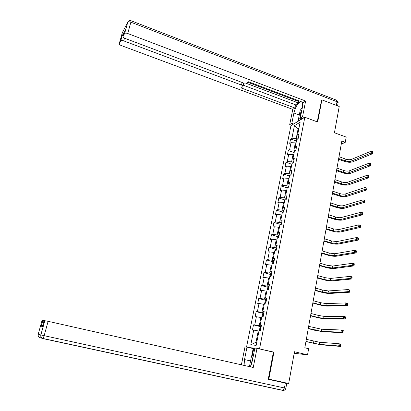 <?xml version="1.0" encoding="UTF-8"?>
<svg xmlns="http://www.w3.org/2000/svg" width="411" height="411" viewBox="0 0 411 411"><rect width="100%" height="100%" fill="white"/><g stroke="black" fill="none" stroke-linecap="round" stroke-linejoin="round"><path stroke-width="0.62" d="M268.285 379.086L288.676 383.514L268.815 379.137L273.942 352.155L258.267 348.615M259.552 348.764L304.839 117.253L290.942 125.622L246.523 347.11M268.296 379.024L268.815 379.137M304.839 117.253L317.677 122.01L321.89 99.847L321.345 100.186M321.89 99.847L339.229 106.5L334.436 132.758L346.19 137.084L345.266 142.304L341.813 141.045L304.823 347.783L308.635 348.708L307.546 354.852L294.476 351.729L288.676 383.514M254.851 348.22L248.198 347.449M295.771 150.714L296.675 146.116L295.283 146.85L296.721 139.56L298.119 138.795L299.013 134.238L297.615 135.024L300.133 122.257L294.43 125.653L291.928 138.209L290.592 138.959L289.704 143.403L291.039 142.674L289.611 149.845L288.281 150.549L287.387 155.034L288.717 154.351L287.274 161.59L285.943 162.247L285.039 166.774L286.369 166.136L284.91 173.447L283.59 174.053L282.676 178.626L284.001 178.035L282.532 185.412L281.211 185.972L280.287 190.586L281.607 190.046L280.122 197.491L278.807 198.004L277.877 202.659L279.192 202.171L277.697 209.687L276.382 210.149L275.442 214.85L276.757 214.408L275.242 222.002L273.937 222.413L272.986 227.16L274.296 226.769L272.765 234.434L271.466 234.789L270.51 239.582L271.81 239.248L270.268 246.985L268.969 247.288L268.003 252.128L269.297 251.845L267.746 259.66L266.451 259.911L265.475 264.797L266.765 264.571L265.193 272.462L263.908 272.652L262.922 277.584L264.206 277.415L262.619 285.383L261.339 285.522L260.343 290.505L261.622 290.387L260.024 298.437L258.745 298.514L257.738 303.549L259.017 303.493L257.399 311.62L256.125 311.636L255.108 316.722L256.382 316.722L254.748 324.931L253.479 324.89L252.452 330.023L253.721 330.09L250.787 344.808L256.156 345.368L259.11 330.367L260.44 330.434L261.478 325.152L260.148 325.106L261.797 316.742L263.127 316.747L264.16 311.517L262.824 311.538L264.458 303.256L265.794 303.195L266.811 298.021L265.47 298.103L267.088 289.904L268.429 289.786L269.436 284.664L268.09 284.802L269.693 276.685L271.039 276.505L272.036 271.435L270.69 271.64L272.272 263.6L273.623 263.364L274.615 258.344L273.258 258.601L274.825 250.643L276.182 250.35L277.163 245.377L275.802 245.696L277.353 237.815L278.72 237.466L279.685 232.544L278.319 232.914L279.86 225.115L281.227 224.704L282.182 219.834L280.816 220.26L282.336 212.533L283.708 212.071L284.659 207.247L283.287 207.73L284.792 200.075L286.169 199.561L287.109 194.783L285.732 195.317L287.227 187.74L288.604 187.175L289.534 182.438L288.152 183.023L289.632 175.523L291.019 174.901L291.938 170.216L290.556 170.853L292.021 163.419L293.408 162.751L294.322 158.107L292.93 158.795L294.384 151.433L295.771 150.714L293.932 150.066L295.355 142.869L296.023 143.105M261.262 326.247L259.254 325.748L260.882 317.513L261.612 317.698M261.381 325.64L260.148 325.106M254.748 324.931L259.254 325.748M256.382 316.722L260.882 317.513M263.888 312.899L261.889 312.386L263.502 304.232L264.227 304.417M264.037 312.134L262.824 311.538M257.399 311.62L261.889 312.386M259.017 303.493L263.502 304.232M266.487 299.681L264.504 299.157L266.097 291.08L266.816 291.276M266.667 298.766L265.47 298.103M260.024 298.437L264.504 299.157M261.622 290.387L266.097 291.08M269.056 286.595L267.088 286.061L268.666 278.062L269.385 278.262M269.267 285.527L268.09 284.802M262.619 285.383L267.088 286.061M264.206 277.415L268.666 278.062M271.604 273.634L269.647 273.089L271.214 265.172L271.923 265.372M271.846 272.421L270.69 271.64M265.193 272.462L269.647 273.089M266.765 264.571L271.214 265.172M274.127 260.8L272.185 260.245L273.731 252.405L274.44 252.611M274.394 259.444L273.258 258.601M267.746 259.66L272.185 260.245M269.297 251.845L273.731 252.405M276.629 248.095L274.697 247.53L276.228 239.762L276.932 239.973M276.922 246.595L275.802 245.696M270.268 246.985L274.697 247.53M271.81 239.248L276.228 239.762M279.1 235.508L277.184 234.933L278.699 227.242L279.398 227.453M279.423 233.869L278.319 232.914M272.765 234.434L277.184 234.933M274.296 226.769L278.699 227.242M281.55 223.045L279.644 222.459L281.145 214.84L281.838 215.056M281.9 221.267L280.816 220.26M275.242 222.002L279.644 222.459M276.757 214.408L281.145 214.84M283.98 210.699L282.08 210.103L283.569 202.561L284.263 202.782M284.355 208.793L283.287 207.73M277.697 209.687L282.08 210.103M279.192 202.171L283.569 202.561M286.385 198.472L284.499 197.866L285.974 190.396L286.657 190.617M286.786 196.432L285.732 195.317M280.122 197.491L284.499 197.866M281.607 190.046L285.974 190.396M288.763 186.363L286.888 185.746L288.352 178.343L289.031 178.574M289.19 184.195L288.152 183.023M282.532 185.412L286.888 185.746M284.001 178.035L288.352 178.343M291.122 174.367L289.262 173.74L290.705 166.409L291.384 166.64M291.574 172.07L290.556 170.853M284.91 173.447L289.262 173.74M286.369 166.136L290.705 166.409M293.459 162.484L291.61 161.847L293.043 154.582L293.716 154.819M293.937 160.064L292.93 158.795M287.274 161.59L291.61 161.847M288.717 154.351L293.043 154.582M296.274 148.171L295.283 146.85M289.611 149.845L293.932 150.066M291.039 142.674L295.355 142.869M297.821 138.959L296.239 138.394L298.139 128.751L298.807 128.992M298.592 136.39L297.615 135.024M291.928 138.209L296.239 138.394M294.43 125.653L298.139 128.751L298.946 128.283M294.194 353.285L307.546 354.852M341.253 144.184L345.266 142.304M258.966 331.107L258.231 330.927L256.007 342.204L256.762 342.276M250.787 344.808L256.007 342.204M253.721 330.09L258.231 330.927M290.592 138.959L296.434 141.035M288.281 150.549L294.153 152.599M285.943 162.247L291.851 164.266M283.59 174.053L289.529 176.042M281.211 185.972L287.186 187.935M278.807 198.004L285.013 199.993M276.382 210.149L282.984 212.22M273.937 222.413L280.61 224.457M271.466 234.789L278.216 236.813M268.969 247.288L275.802 249.287M266.451 259.911L273.366 261.879M263.908 272.652L270.911 274.599M261.339 285.522L268.434 287.438M258.745 298.514L265.938 300.405M256.125 311.636L263.477 313.516M253.479 324.89L261.155 326.796M273.942 352.155L272.601 351.996M338.685 158.533L345.543 160.963C347.675 161.621 349.484 161.723 350.968 161.266L370.835 153.098L372.561 153.724L352.628 161.857C350.403 162.535 347.696 162.381 344.5 161.395L338.551 159.288M339.013 156.714L345.862 159.144C347.994 159.807 349.802 159.905 351.287 159.447L371.154 151.186L372.88 151.818L372.191 151.695L372.063 152.46L372.756 152.712L372.88 151.947M372.063 152.46L370.835 153.098L371.154 151.186L372.191 151.695M372.561 153.724L372.756 152.712M301.926 109.722L301.258 111.104C300.292 113.58 300.056 115.434 300.554 116.662M300.78 119.699L298.627 118.25L300.179 110.42L302.419 107.204M253.119 356.989L252.431 358.253L251.332 364.536M250.114 366.771L249.631 365.646L251.506 356.178L253.721 353.928M293.654 123.988L291.841 123.331L289.704 124.625L292.771 109.388L121.235 45.534C119.76 44.912 119.113 44.265 119.288 43.592L120.664 40.987L122.046 36.034L123.336 35.562M291.841 123.331L293.911 112.989C295.509 106.824 297.775 103.053 300.713 101.681L301.093 101.661M304.392 117.52L302.527 116.832L300.246 118.219L302.337 107.631C302.881 104.646 302.676 102.735 301.725 101.902M302.527 116.832L305.635 101.029L303.349 102.514L248.542 81.784L246.996 83.104L243.78 83.099L125.088 38.398C123.583 37.755 122.92 37.077 123.11 36.368L124.564 33.62L127.703 22.333L122.339 32.654L119.288 43.592M247.91 82.323L298.674 101.502L299.403 101.024M298.674 101.502L298.386 102.956L295.545 104.826L294.913 108.001L292.771 109.388M291.507 125.283L289.704 124.625M302.1 118.902L300.246 118.219M305.635 101.029L127.734 33.507C126.264 33.008 125.237 33.014 124.641 33.512L124.564 33.62M124.446 31.57L122.046 36.034M124.502 38.146L123.742 40.889L241.509 85.062C242.685 85.555 243.148 86.069 242.891 86.598L241.308 87.98L294.913 108.001M123.742 40.889C122.308 40.412 121.307 40.406 120.736 40.884L120.664 40.987M321.582 100.043L317.225 121.841M246.43 83.366L298.386 102.956M243.708 83.073L242.973 86.233M243.209 85.18L295.545 104.826M298.155 121.281L298.74 118.322M299.198 118.635L298.746 120.921M250.335 366.823L252.359 360.837L254.877 348.071L257.024 348.323L253.258 367.48L48.123 321.325L44.152 335.679L284.433 387.963L285.332 383.062L268.244 379.296L273.402 352.181L257.024 348.323M250.566 360.945L244.504 359.563L244.062 365.41M244.504 359.563L246.99 347.161L244.992 346.935L241.396 364.809M254.712 348.913L246.99 347.161M42.379 338.397L40.329 337.708C38.613 337.154 37.91 335.977 38.223 334.179L42.061 320.436L44.003 320.729M42.775 320.488L41.049 326.683L42.287 326.889L44.044 320.575L48.123 321.325M285.332 383.062L286.744 383.376L285.851 388.256L284.433 387.963L283.076 390.378L282.737 390.404L43.016 338.613C41.234 338.032 40.504 336.804 40.828 334.934L44.804 320.626M251.681 356.003L253.145 348.61M253.7 348.677L252.395 355.274M336.645 169.954L343.539 172.348C345.682 173 347.5 173.118 348.98 172.697L368.837 165.094L370.578 165.715L350.65 173.278C348.425 173.904 345.708 173.73 342.497 172.748L336.511 170.673M336.974 168.114L343.858 170.514C346.005 171.171 347.819 171.284 349.299 170.858L369.16 163.162L370.897 163.784L370.198 163.691L370.07 164.467L370.763 164.713L370.892 163.943M370.07 164.467L368.837 165.094L369.16 163.162L370.198 163.691M370.578 165.715L370.763 164.713M334.58 181.472L341.515 183.835C343.673 184.482 345.492 184.616 346.976 184.231L366.823 177.208L368.569 177.819L348.656 184.801C346.427 185.376 343.704 185.176 340.478 184.21L334.456 182.16M334.914 179.622L341.839 181.986C343.997 182.633 345.815 182.767 347.3 182.376L367.146 175.261L368.893 175.872L368.184 175.81L368.056 176.586L368.754 176.833L368.888 176.052M368.056 176.586L366.823 177.208L367.146 175.261L368.184 175.81M368.569 177.819L368.754 176.833M332.499 193.103L339.476 195.425C341.644 196.068 343.468 196.217 344.952 195.867L364.783 189.435L366.545 190.036L346.643 196.432C344.413 196.951 341.68 196.73 338.438 195.77L332.386 193.756M332.833 191.233L339.805 193.56C341.967 194.203 343.796 194.352 345.276 193.997L365.112 187.467L366.869 188.074L366.155 188.038L366.021 188.829L366.73 189.07L366.859 188.279M366.021 188.829L364.783 189.435L365.112 187.467L366.155 188.038M366.545 190.036L366.73 189.07M330.403 204.837L337.416 207.129C339.594 207.761 341.428 207.925 342.913 207.617L362.728 201.786L364.5 202.376L344.608 208.172C342.384 208.634 339.64 208.387 336.378 207.437L330.29 205.454M330.737 202.952L337.744 205.243C339.923 205.88 341.757 206.039 343.242 205.726L363.057 199.797L364.829 200.393L364.105 200.388L363.971 201.185L364.68 201.421L364.814 200.63M363.971 201.185L362.728 201.786L363.057 199.797L364.105 200.388M364.5 202.376L364.68 201.421M285.614 199.767L286.195 199.438M328.281 216.684L335.335 218.935C337.529 219.561 339.368 219.741 340.847 219.469L360.653 214.254L362.435 214.835L342.558 220.019C340.334 220.419 337.58 220.152 334.302 219.212L328.178 217.26M328.62 214.778L335.669 217.034C337.863 217.666 339.697 217.84 341.181 217.563L360.986 212.246L362.764 212.831L362.743 213.093L362.034 212.862L361.901 213.663L362.61 213.9L362.743 213.093M361.901 213.663L360.653 214.254L360.986 212.246L362.034 212.862M362.435 214.835L362.61 213.9M282.871 212.353L283.796 211.629M326.144 228.634L333.239 230.854L338.767 231.434L358.556 226.846L360.349 227.417L340.488 231.974C338.263 232.318 335.499 232.025 332.206 231.095L326.046 229.174M326.488 226.713L333.578 228.932L339.106 229.513L358.89 224.817L360.683 225.392L360.658 225.685L359.944 225.454L359.805 226.266L360.524 226.497L360.658 225.685M359.805 226.266L358.556 226.846L358.89 224.817L359.944 225.454M360.349 227.417L360.524 226.497M280.127 225.033L281.376 223.938M323.981 240.702L331.122 242.88L336.671 243.512L356.44 239.562L358.243 240.122L338.397 244.042C336.172 244.324 333.403 244.011 330.09 243.091L323.894 241.2M324.33 238.76L331.461 240.944L337.01 241.57L356.779 237.512L358.582 238.077L358.551 238.395L357.827 238.169L357.693 238.991L358.418 239.217L358.551 238.395M357.693 238.991L356.44 239.562L356.779 237.512L357.827 238.169M358.243 240.122L358.418 239.217M277.62 237.748L278.93 236.371M321.803 252.883L328.985 255.02L334.549 255.704L354.303 252.4L356.116 252.95L336.29 256.223C334.061 256.443 331.287 256.104 327.952 255.195L321.721 253.34M322.157 250.921L329.329 253.068L334.893 253.741L354.647 250.335L356.455 250.885L356.424 251.234L355.695 251.013L355.561 251.845L356.286 252.066L356.424 251.234M355.561 251.845L354.303 252.4L354.647 250.335L355.695 251.013M356.116 252.95L356.286 252.066M275.093 250.587L275.221 249.919L276.464 248.922M319.604 265.177L326.827 267.273L332.412 268.008L352.14 265.367L353.969 265.907L334.158 268.517C331.934 268.681 329.149 268.311 325.8 267.417L319.532 265.593M319.958 263.199L327.171 265.3L332.756 266.03L352.489 263.281L354.313 263.826L354.272 264.201L353.542 263.985L353.403 264.823L354.133 265.038L354.272 264.201M353.403 264.823L352.14 265.367L352.489 263.281L353.542 263.985M353.969 265.907L354.133 265.038M272.534 263.554L272.734 262.562L273.973 261.591M317.384 277.584L324.649 279.644L330.249 280.43L349.961 278.468L351.795 278.997L332.011 280.929C329.786 281.026 326.992 280.636 323.621 279.752L317.318 277.964M273.669 263.148L273.351 263.41M317.739 275.591L324.998 277.651L330.598 278.432L350.311 276.356L352.145 276.891L352.104 277.302L351.369 277.086L351.225 277.934L351.965 278.144L352.104 277.302M351.225 277.934L349.961 278.468L350.311 276.356L351.369 277.086M351.795 278.997L351.965 278.144M269.955 276.654L270.217 275.324L271.46 274.389M315.145 290.115L322.45 292.129L328.07 292.971L347.757 291.697L349.607 292.216L329.843 293.459C327.618 293.49 324.813 293.074 321.428 292.2L315.083 290.449M271.147 275.961L270.741 276.546M315.504 288.096L322.805 290.12L328.42 290.952L348.112 289.565L349.956 290.089L349.91 290.526L349.17 290.32L349.026 291.173L349.766 291.378L349.91 290.526M349.026 291.173L347.757 291.697L348.112 289.565L349.17 290.32M349.607 292.216L349.766 291.378M267.35 289.883L267.679 288.209L268.917 287.31M312.879 302.763L320.231 304.736L325.872 305.63L345.533 305.06L347.393 305.568L327.649 306.108C325.43 306.077 322.614 305.63 319.208 304.767L312.828 303.056M268.604 288.902L268.249 289.801M313.244 300.729L320.59 302.707L326.226 303.595L345.892 302.907L347.747 303.416L347.696 303.888L346.951 303.688L346.807 304.546L347.552 304.751L347.696 303.888M346.807 304.546L345.533 305.06L345.892 302.907L346.951 303.688M347.393 305.568L347.552 304.751M264.715 303.246L265.116 301.222L266.354 300.359M310.593 315.53L317.991 317.462L323.647 318.412L343.283 318.556L345.158 319.054L325.44 318.879C323.216 318.782 320.395 318.304 316.968 317.456L310.552 315.782M265.999 301.957L265.825 302.964M310.963 313.475L318.35 315.417L324.007 316.357L343.647 316.388L345.517 316.881L345.456 317.39L344.706 317.189L344.562 318.057L345.312 318.258L345.456 317.39M344.562 318.057L343.283 318.556L343.647 316.388L344.706 317.189M345.158 319.054L345.312 318.258M262.059 316.742L262.526 314.369L263.759 313.536M308.286 328.425L321.402 331.317L341.012 332.196L342.897 332.679L323.205 331.775L314.708 330.269L308.25 328.63M263.394 315.15L263.23 316.167M308.661 326.349L321.767 329.242L341.382 330.002L343.262 330.485L343.195 331.025L342.445 330.829L342.296 331.708L343.051 331.903L343.195 331.025M342.296 331.708L341.012 332.196L341.382 330.002L342.445 330.829M342.897 332.679L343.051 331.903M259.511 330.387L259.911 327.639L261.144 326.848M305.959 341.443L319.136 344.346L338.721 345.97L340.616 346.442L320.955 344.793L305.928 341.603M260.826 328.476L260.605 329.504M306.334 339.347L319.501 342.25L339.09 343.755L340.986 344.228L340.914 344.798L340.154 344.608L340.005 345.497L340.765 345.687L340.914 344.798M340.005 345.497L338.721 345.97L339.09 343.755L340.154 344.608M340.616 346.442L340.765 345.687M345.862 159.144L345.543 160.963M351.287 159.447L350.968 161.266M124.507 31.349L123.11 36.368M336.352 105.396L337.02 101.743L130.862 22.184L127.734 33.507M241.509 85.062L242.094 82.462M299.275 114.977L293.911 112.989M128.17 21.48L127.78 22.215C128.376 21.696 129.403 21.685 130.862 22.184L131.052 20.745C129.522 20.278 128.432 20.771 127.78 22.215L124.641 33.512M131.15 20.781L336.496 100.181L337.02 101.743L338.109 103.007L337.585 105.868M38.223 334.179L40.874 334.95L44.856 320.631M285.851 388.261C285.501 389.741 284.576 390.445 283.076 390.378L43.129 338.525L44.152 335.679L40.874 334.95C40.658 336.737 41.408 337.929 43.129 338.525L43.016 338.613M283.688 390.388L282.737 390.404M343.858 170.514L343.539 172.348M349.299 170.858L348.98 172.697M341.839 181.986L341.515 183.835M347.3 182.376L346.976 184.231M339.805 193.56L339.476 195.425M345.276 193.997L344.952 195.867M337.744 205.243L337.416 207.129M343.242 205.726L342.913 207.617M335.669 217.034L335.335 218.935M341.181 217.563L340.847 219.469M283.415 211.722L283.318 212.204M333.578 228.932L333.239 230.854M339.106 229.513L338.767 231.434M280.996 224.021L280.836 224.822M331.461 240.944L331.122 242.88M337.01 241.57L336.671 243.512M278.55 236.438L278.329 237.563M329.329 253.068L328.985 255.02M334.893 253.741L334.549 255.704M276.084 248.979L275.796 250.433M327.171 265.3L326.827 267.273M332.756 266.03L332.412 268.008M273.592 261.637L273.243 263.43M324.998 277.651L324.649 279.644M330.598 278.432L330.249 280.43M271.08 274.425L270.659 276.557M322.805 290.12L322.45 292.129M328.42 290.952L328.07 292.971M268.537 287.335L268.049 289.817M320.59 302.707L320.231 304.736M326.226 303.595L325.872 305.63M265.974 300.369L265.414 303.215M318.35 315.417L317.991 317.462M324.007 316.357L323.647 318.412M263.384 313.536L262.752 316.742M316.095 328.245L315.73 330.31M321.767 329.242L321.402 331.317M260.764 326.832L260.06 330.413M313.814 341.197L313.444 343.283M319.501 342.25L319.136 344.346M301.998 102.169L300.713 101.681M338.161 102.658L336.892 100.351M120.736 40.884L122.118 35.932M42.821 320.493L41.09 326.694"/></g></svg>
